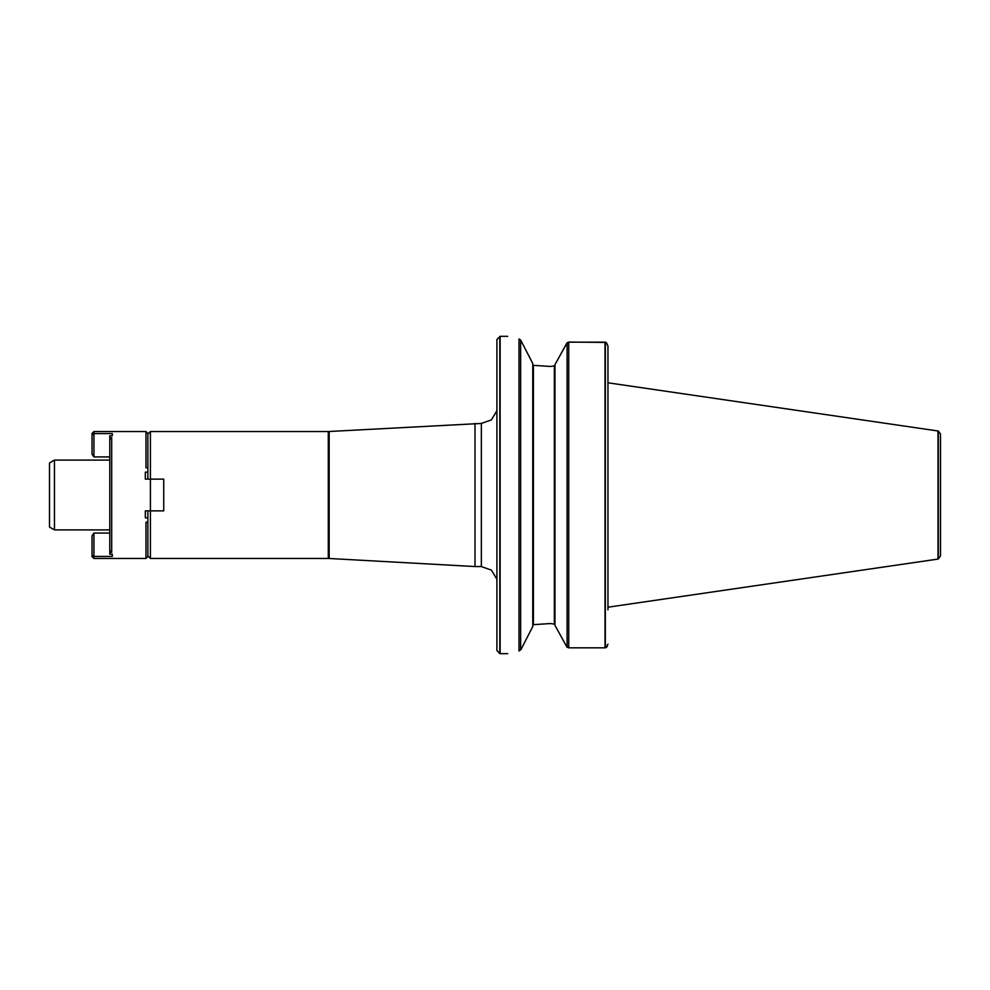 <?xml version="1.0" encoding="UTF-8"?>
<svg xmlns="http://www.w3.org/2000/svg" width="990" height="990" viewBox="0 0 990 990"><rect width="100%" height="100%" fill="white"/><g stroke="black" fill="none" stroke-linecap="round" stroke-linejoin="round"><path stroke-width="1.49" d="M147.869 555.922L150.406 558.459L150.406 431.541L328.296 431.541L481.35 423.448L491.399 419.871L496.906 410.739M147.869 434.078L150.406 431.541M147.225 510.865L145.332 510.865L145.332 517.844L147.869 517.844L147.869 510.865M147.869 479.135L147.869 472.156L145.332 472.156L145.332 479.135L163.734 479.135L163.734 510.865L145.332 510.865M938.322 431.034L940.5 434.041L940.5 555.959L938.322 558.966L938.322 431.034L607.959 382.796L607.959 345.869L607.959 609.865M605.026 342.169L568.743 342.169L567.097 342.837L568.743 342.082L606.202 342.416L605.026 342.169L605.026 647.831L606.202 647.584L605.336 647.782L605.336 342.218M606.004 342.354L607.959 345.869L606.202 342.416M607.427 646.111L606.202 647.584L607.959 644.131M568.743 342.169L568.743 647.831L567.097 647.163L568.743 647.831L605.026 647.831M568.743 647.831L566.8 646.792L554.969 625.358L566.8 646.792M567.097 647.163L567.097 342.837L554.969 364.642L566.589 343.567M554.969 364.642L554.969 625.358M554.969 624.207L550.366 623.539L533.4 624.665L550.366 623.539M550.366 366.461L533.4 365.335L550.366 366.461L554.969 365.793M532.756 625.408L533.4 624.665L532.756 625.408M533.4 365.335L532.756 364.592L533.4 365.335L532.756 364.592L533.4 365.335L533.4 624.665M520.629 340.003L532.756 363.454L532.756 626.546L521.049 649.403L518.983 650.999C504.034 654.415 504.034 654.415 518.983 650.999L518.983 338.951C504.071 335.585 504.071 335.585 518.983 338.951L520.629 340.003L520.629 649.997M499.802 336.377L499.802 653.623L496.906 650.467L496.906 339.533L500.123 336.34L500.123 653.648L507.697 653.648M496.906 586.736L496.906 403.264M329.163 431.516L329.163 558.484L475.014 566.552L475.014 423.448M54.45 460.09L49.5 462.949L49.5 527.051L54.45 529.898L54.45 460.09L109.791 460.09M938 430.922L938 559.078L607.959 607.204M109.791 533.078L93.926 533.078L93.926 556.442L92.02 554.957L92.02 556.553L93.926 558.459L145.963 558.459L145.963 522.213L147.869 522.213L147.869 556.553L145.963 558.459M92.02 554.957L92.02 535.837L93.926 533.078M93.926 456.922L92.02 454.163L92.02 433.447L93.926 431.541L93.926 456.922L109.791 456.922M92.02 435.043L93.926 433.558L112.328 433.558L112.328 435.798L109.791 435.798L109.791 437.667L111.697 437.667L111.697 552.333L109.791 552.333L109.791 554.202L112.328 554.202L112.328 556.442L93.926 556.442L93.926 558.459M147.869 467.787L145.963 467.787L145.963 431.541L147.869 433.447L147.869 472.156M147.869 517.844L147.869 522.213M112.328 554.202L112.328 556.442M112.328 433.558L112.328 435.798M109.791 552.333L109.791 437.667M109.791 550.613L111.697 552.333M109.791 439.387L111.697 437.667M150.406 558.459L328.296 558.459L328.296 431.541M554.338 366.461L554.338 623.539M475.014 566.552L481.35 566.552L481.35 423.448M507.697 336.34L500.123 336.34M481.35 566.552L491.399 570.129L496.906 579.261M329.163 558.484L328.296 558.459M54.45 529.898L109.791 529.898M93.926 431.541L145.963 431.541"/></g></svg>
